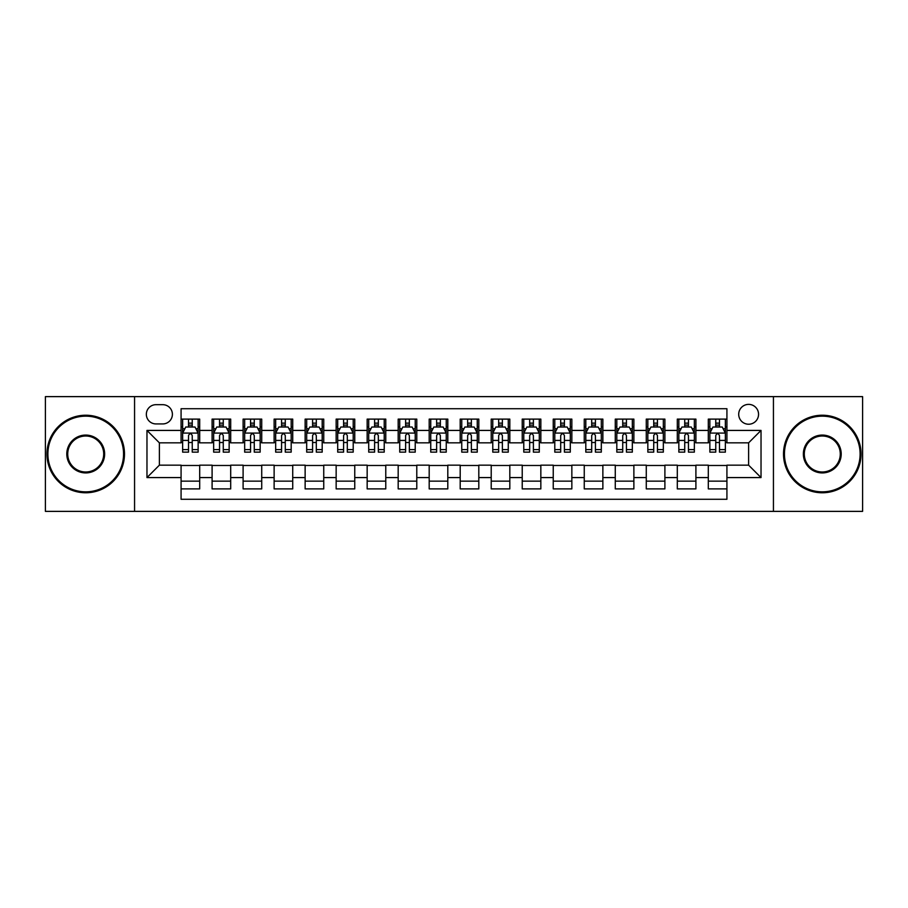 <?xml version="1.0" encoding="UTF-8"?>
<svg xmlns="http://www.w3.org/2000/svg" width="908" height="908" viewBox="0 0 908 908"><rect width="100%" height="100%" fill="white"/><g stroke="black" fill="none" stroke-linecap="round" stroke-linejoin="round"><path stroke-width="1.36" d="M748.623 404.378A9.92 9.92 0 0 0 738.703 414.298A9.92 9.92 0 0 0 748.623 424.229A9.92 9.92 0 0 0 758.555 414.298A9.92 9.92 0 0 0 748.623 404.378M773.434 511.374L862.6 511.374L862.6 396.626L773.434 396.626L773.434 511.374L134.566 511.374L134.566 396.626L45.4 396.626L45.4 511.374L134.566 511.374M726.922 419.11L708.308 419.11L708.308 430.426L695.903 430.426L695.903 442.832L708.308 442.832L708.308 430.426M695.903 430.426L695.903 419.11L677.3 419.11L677.3 430.426L664.894 430.426L664.894 442.832L677.3 442.832L677.3 430.426M664.894 430.426L664.894 419.11L646.28 419.11L646.28 430.426L633.875 430.426L633.875 442.832L646.28 442.832L646.28 430.426M633.875 430.426L633.875 419.11L615.272 419.11L615.272 430.426L602.867 430.426L602.867 442.832L615.272 442.832L615.272 430.426M602.867 430.426L602.867 419.11L584.253 419.11L584.253 430.426L571.847 430.426L571.847 442.832L584.253 442.832L584.253 430.426M571.847 430.426L571.847 419.11L553.244 419.11L553.244 430.426L540.839 430.426L540.839 442.832L553.244 442.832L553.244 430.426M540.839 430.426L540.839 419.11L522.225 419.11L522.225 430.426L509.819 430.426L509.819 442.832L522.225 442.832L522.225 430.426M509.819 430.426L509.819 419.11L491.217 419.11L491.217 430.426L478.811 430.426L478.811 442.832L491.217 442.832L491.217 430.426M478.811 430.426L478.811 419.11L460.197 419.11L460.197 430.426L447.803 430.426L447.803 442.832L460.197 442.832L460.197 430.426M447.803 430.426L447.803 419.11L429.189 419.11L429.189 430.426L416.783 430.426L416.783 442.832L429.189 442.832L429.189 430.426M416.783 430.426L416.783 419.11L398.181 419.11L398.181 430.426L385.775 430.426L385.775 442.832L398.181 442.832L398.181 430.426M385.775 430.426L385.775 419.11L367.161 419.11L367.161 430.426L354.756 430.426L354.756 442.832L367.161 442.832L367.161 430.426M354.756 430.426L354.756 419.11L336.153 419.11L336.153 430.426L323.747 430.426L323.747 442.832L336.153 442.832L336.153 430.426M323.747 430.426L323.747 419.11L305.133 419.11L305.133 430.426L292.728 430.426L292.728 442.832L305.133 442.832L305.133 430.426M292.728 430.426L292.728 419.11L274.125 419.11L274.125 430.426L261.72 430.426L261.72 442.832L274.125 442.832L274.125 430.426M261.72 430.426L261.72 419.11L243.106 419.11L243.106 430.426L230.7 430.426L230.7 442.832L243.106 442.832L243.106 430.426M230.7 430.426L230.7 419.11L212.097 419.11L212.097 442.832L199.692 442.832L199.692 419.11L181.078 419.11M181.078 488.89L199.692 488.89L199.692 465.168L212.097 465.168L212.097 488.89L230.7 488.89L230.7 465.168L243.106 465.168L243.106 477.574L230.7 477.574M243.106 477.574L243.106 488.89L261.72 488.89L261.72 465.168L274.125 465.168L274.125 477.574L261.72 477.574M274.125 477.574L274.125 488.89L292.728 488.89L292.728 465.168L305.133 465.168L305.133 477.574L292.728 477.574M305.133 477.574L305.133 488.89L323.747 488.89L323.747 465.168L336.153 465.168L336.153 477.574L323.747 477.574M336.153 477.574L336.153 488.89L354.756 488.89L354.756 465.168L367.161 465.168L367.161 477.574L354.756 477.574M367.161 477.574L367.161 488.89L385.775 488.89L385.775 465.168L398.181 465.168L398.181 477.574L385.775 477.574M398.181 477.574L398.181 488.89L416.783 488.89L416.783 465.168L429.189 465.168L429.189 477.574L416.783 477.574M429.189 477.574L429.189 488.89L447.803 488.89L447.803 465.168L460.197 465.168L460.197 477.574L447.803 477.574M460.197 477.574L460.197 488.89L478.811 488.89L478.811 465.168L491.217 465.168L491.217 477.574L478.811 477.574M491.217 477.574L491.217 488.89L509.819 488.89L509.819 465.168L522.225 465.168L522.225 477.574L509.819 477.574M522.225 477.574L522.225 488.89L540.839 488.89L540.839 465.168L553.244 465.168L553.244 477.574L540.839 477.574M553.244 477.574L553.244 488.89L571.847 488.89L571.847 465.168L584.253 465.168L584.253 477.574L571.847 477.574M584.253 477.574L584.253 488.89L602.867 488.89L602.867 465.168L615.272 465.168L615.272 477.574L602.867 477.574M615.272 477.574L615.272 488.89L633.875 488.89L633.875 465.168L646.28 465.168L646.28 477.574L633.875 477.574M646.28 477.574L646.28 488.89L664.894 488.89L664.894 465.168L677.3 465.168L677.3 477.574L664.894 477.574M677.3 477.574L677.3 488.89L695.903 488.89L695.903 465.168L708.308 465.168L708.308 477.574L695.903 477.574M155.96 423.923L162.782 423.923A9.613 9.613 0 0 0 172.395 414.298A9.613 9.613 0 0 0 162.782 404.684L155.96 404.684A9.613 9.613 0 0 0 146.347 414.298A9.613 9.613 0 0 0 155.96 423.923M773.434 396.626L134.566 396.626M726.922 430.426L726.922 408.725L181.078 408.725L181.078 442.832L159.377 442.832L159.377 465.168L181.078 465.168L181.078 499.275L726.922 499.275L726.922 465.168L748.623 465.168L748.623 442.832L726.922 442.832L726.922 430.426L761.029 430.426L761.029 477.574L726.922 477.574M181.078 477.574L146.971 477.574L146.971 430.426L181.078 430.426M708.308 477.574L708.308 488.89L726.922 488.89M181.078 426.862L182.633 426.862M188.523 426.862L192.246 426.862M198.137 426.862L199.692 426.862M181.078 442.525L182.633 442.525M188.523 442.525L192.246 442.525M198.137 442.525L199.692 442.525M181.078 465.475L199.692 465.475M181.078 481.138L199.692 481.138M212.097 442.525L213.652 442.525M219.543 442.525L223.266 442.525M229.156 442.525L230.7 442.525M212.097 426.862L213.652 426.862M219.543 426.862L223.266 426.862M229.156 426.862L230.7 426.862M212.097 465.475L230.7 465.475M212.097 481.138L230.7 481.138M243.106 465.475L261.72 465.475M243.106 481.138L261.72 481.138M243.106 426.862L244.661 426.862M250.551 426.862L254.274 426.862M260.165 426.862L261.72 426.862M243.106 442.525L244.661 442.525M250.551 442.525L254.274 442.525M260.165 442.525L261.72 442.525M274.125 465.475L292.728 465.475M274.125 481.138L292.728 481.138M274.125 426.862L275.669 426.862M281.571 426.862L285.282 426.862M291.184 426.862L292.728 426.862M274.125 442.525L275.669 442.525M281.571 442.525L285.282 442.525M291.184 442.525L292.728 442.525M305.133 465.475L323.747 465.475M305.133 481.138L323.747 481.138M305.133 426.862L306.688 426.862M312.579 426.862L316.302 426.862M322.192 426.862L323.747 426.862M305.133 442.525L306.688 442.525M312.579 442.525L316.302 442.525M322.192 442.525L323.747 442.525M336.153 465.475L354.756 465.475M336.153 481.138L354.756 481.138M336.153 426.862L337.697 426.862M343.587 426.862L347.31 426.862M353.212 426.862L354.756 426.862M336.153 442.525L337.697 442.525M343.587 442.525L347.31 442.525M353.212 442.525L354.756 442.525M367.161 465.475L385.775 465.475M367.161 481.138L385.775 481.138M367.161 426.862L368.716 426.862M374.607 426.862L378.33 426.862M384.22 426.862L385.775 426.862M367.161 442.525L368.716 442.525M374.607 442.525L378.33 442.525M384.22 442.525L385.775 442.525M398.181 465.475L416.783 465.475M398.181 481.138L416.783 481.138M398.181 426.862L399.724 426.862M405.615 426.862L409.338 426.862M415.228 426.862L416.783 426.862M398.181 442.525L399.724 442.525M405.615 442.525L409.338 442.525M415.228 442.525L416.783 442.525M429.189 465.475L447.803 465.475M429.189 481.138L447.803 481.138M429.189 426.862L430.744 426.862M436.635 426.862L440.357 426.862M446.248 426.862L447.803 426.862M429.189 442.525L430.744 442.525M436.635 442.525L440.357 442.525M446.248 442.525L447.803 442.525M460.197 465.475L478.811 465.475M460.197 481.138L478.811 481.138M460.197 426.862L461.752 426.862M467.643 426.862L471.365 426.862M477.256 426.862L478.811 426.862M460.197 442.525L461.752 442.525M467.643 442.525L471.365 442.525M477.256 442.525L478.811 442.525M491.217 465.475L509.819 465.475M491.217 481.138L509.819 481.138M491.217 426.862L492.772 426.862M498.662 426.862L502.385 426.862M508.276 426.862L509.819 426.862M491.217 442.525L492.772 442.525M498.662 442.525L502.385 442.525M508.276 442.525L509.819 442.525M522.225 465.475L540.839 465.475M522.225 481.138L540.839 481.138M522.225 426.862L523.78 426.862M529.67 426.862L533.393 426.862M539.284 426.862L540.839 426.862M522.225 442.525L523.78 442.525M529.67 442.525L533.393 442.525M539.284 442.525L540.839 442.525M553.244 465.475L571.847 465.475M553.244 481.138L571.847 481.138M553.244 426.862L554.788 426.862M560.69 426.862L564.413 426.862M570.303 426.862L571.847 426.862M553.244 442.525L554.788 442.525M560.69 442.525L564.413 442.525M570.303 442.525L571.847 442.525M584.253 465.475L602.867 465.475M584.253 481.138L602.867 481.138M584.253 426.862L585.808 426.862M591.698 426.862L595.421 426.862M601.312 426.862L602.867 426.862M584.253 442.525L585.808 442.525M591.698 442.525L595.421 442.525M601.312 442.525L602.867 442.525M615.272 465.475L633.875 465.475M615.272 481.138L633.875 481.138M615.272 426.862L616.816 426.862M622.718 426.862L626.429 426.862M632.331 426.862L633.875 426.862M615.272 442.525L616.816 442.525M622.718 442.525L626.429 442.525M632.331 442.525L633.875 442.525M646.28 465.475L664.894 465.475M646.28 481.138L664.894 481.138M646.28 426.862L647.835 426.862M653.726 426.862L657.449 426.862M663.339 426.862L664.894 426.862M646.28 442.525L647.835 442.525M653.726 442.525L657.449 442.525M663.339 442.525L664.894 442.525M677.3 465.475L695.903 465.475M677.3 481.138L695.903 481.138M677.3 426.862L678.844 426.862M684.734 426.862L688.457 426.862M694.348 426.862L695.903 426.862M677.3 442.525L678.844 442.525M684.734 442.525L688.457 442.525M694.348 442.525L695.903 442.525M708.308 465.475L726.922 465.475M708.308 481.138L726.922 481.138M708.308 426.862L709.863 426.862M715.754 426.862L719.476 426.862M725.367 426.862L726.922 426.862M708.308 442.525L709.863 442.525M715.754 442.525L719.476 442.525M725.367 442.525L726.922 442.525M159.377 442.832L146.971 430.426M159.377 465.168L146.971 477.574M761.029 430.426L748.623 442.832M761.029 477.574L748.623 465.168M192.246 423.139L188.523 423.139M198.137 449.608L192.246 449.608L192.246 452.139L198.137 452.139L198.137 433.218L195.038 427.021L185.731 427.021L182.633 433.218L182.633 452.139L188.523 452.139L188.523 449.608L182.633 449.608M182.633 433.218L182.633 419.11M198.137 433.218L198.137 419.11M188.523 427.021L188.523 419.11M192.246 419.11L192.246 427.021M192.246 449.608L192.246 435.545C191.009 433.161 189.772 433.161 188.523 435.545L188.523 449.608M85.715 416.159A37.841 37.841 0 0 0 47.886 454A37.841 37.841 0 0 0 85.715 491.841A37.841 37.841 0 0 0 123.556 454A37.841 37.841 0 0 0 85.715 416.159M85.715 492.772A38.772 38.772 0 0 1 46.955 454A38.772 38.772 0 0 1 85.715 415.228A38.772 38.772 0 0 1 124.487 454A38.772 38.772 0 0 1 85.715 492.772M85.715 435.08A18.92 18.92 0 0 1 104.636 454A18.92 18.92 0 0 1 85.715 472.92A18.92 18.92 0 0 1 66.795 454A18.92 18.92 0 0 1 85.715 435.08M85.715 471.99A17.99 17.99 0 0 0 103.705 454A17.99 17.99 0 0 0 85.715 436.01A17.99 17.99 0 0 0 67.725 454A17.99 17.99 0 0 0 85.715 471.99M822.285 416.159A37.841 37.841 0 0 0 784.444 454A37.841 37.841 0 0 0 822.285 491.841A37.841 37.841 0 0 0 860.114 454A37.841 37.841 0 0 0 822.285 416.159M822.285 492.772A38.772 38.772 0 0 1 783.513 454A38.772 38.772 0 0 1 822.285 415.228A38.772 38.772 0 0 1 861.045 454A38.772 38.772 0 0 1 822.285 492.772M822.285 435.08A18.92 18.92 0 0 1 841.205 454A18.92 18.92 0 0 1 822.285 472.92A18.92 18.92 0 0 1 803.364 454A18.92 18.92 0 0 1 822.285 435.08M822.285 471.99A17.99 17.99 0 0 0 840.275 454A17.99 17.99 0 0 0 822.285 436.01A17.99 17.99 0 0 0 804.295 454A17.99 17.99 0 0 0 822.285 471.99M223.266 423.139L219.543 423.139M229.156 449.608L223.266 449.608L223.266 452.139L229.156 452.139L229.156 433.218L226.058 427.021L216.751 427.021L213.652 433.218L213.652 452.139L219.543 452.139L219.543 449.608L213.652 449.608M213.652 433.218L213.652 419.11M229.156 433.218L229.156 419.11M219.543 427.021L219.543 419.11M223.266 419.11L223.266 427.021M223.266 449.608L223.266 435.545C222.017 433.161 220.78 433.161 219.543 435.545L219.543 449.608M254.274 423.139L250.551 423.139M260.165 449.608L254.274 449.608L254.274 452.139L260.165 452.139L260.165 433.218L257.066 427.021L247.759 427.021L244.661 433.218L244.661 452.139L250.551 452.139L250.551 449.608L244.661 449.608M244.661 433.218L244.661 419.11M260.165 433.218L260.165 419.11M250.551 427.021L250.551 419.11M254.274 419.11L254.274 427.021M254.274 449.608L254.274 435.545C253.037 433.161 251.8 433.161 250.551 435.545L250.551 449.608M285.282 423.139L281.571 423.139M291.184 449.608L285.282 449.608L285.282 452.139L291.184 452.139L291.184 433.218L288.074 427.021L278.779 427.021L275.669 433.218L275.669 452.139L281.571 452.139L281.571 449.608L275.669 449.608M275.669 433.218L275.669 419.11M291.184 433.218L291.184 419.11M281.571 427.021L281.571 419.11M285.282 419.11L285.282 427.021M285.282 449.608L285.282 435.545C284.045 433.161 282.808 433.161 281.571 435.545L281.571 449.608M316.302 423.139L312.579 423.139M322.192 449.608L316.302 449.608L316.302 452.139L322.192 452.139L322.192 433.218L319.094 427.021L309.787 427.021L306.688 433.218L306.688 452.139L312.579 452.139L312.579 449.608L306.688 449.608M306.688 433.218L306.688 419.11M322.192 433.218L322.192 419.11M312.579 427.021L312.579 419.11M316.302 419.11L316.302 427.021M316.302 449.608L316.302 435.545C315.065 433.161 313.816 433.161 312.579 435.545L312.579 449.608M347.31 423.139L343.587 423.139M353.212 449.608L347.31 449.608L347.31 452.139L353.212 452.139L353.212 433.218L350.102 427.021L340.806 427.021L337.697 433.218L337.697 452.139L343.587 452.139L343.587 449.608L337.697 449.608M337.697 433.218L337.697 419.11M353.212 433.218L353.212 419.11M343.587 427.021L343.587 419.11M347.31 419.11L347.31 427.021M347.31 449.608L347.31 435.545C346.073 433.161 344.836 433.161 343.587 435.545L343.587 449.608M378.33 423.139L374.607 423.139M384.22 449.608L378.33 449.608L378.33 452.139L384.22 452.139L384.22 433.218L381.122 427.021L371.815 427.021L368.716 433.218L368.716 452.139L374.607 452.139L374.607 449.608L368.716 449.608M368.716 433.218L368.716 419.11M384.22 433.218L384.22 419.11M374.607 427.021L374.607 419.11M378.33 419.11L378.33 427.021M378.33 449.608L378.33 435.545C377.092 433.161 375.844 433.161 374.607 435.545L374.607 449.608M409.338 423.139L405.615 423.139M415.228 449.608L409.338 449.608L409.338 452.139L415.228 452.139L415.228 433.218L412.13 427.021L402.823 427.021L399.724 433.218L399.724 452.139L405.615 452.139L405.615 449.608L399.724 449.608M399.724 433.218L399.724 419.11M415.228 433.218L415.228 419.11M405.615 427.021L405.615 419.11M409.338 419.11L409.338 427.021M409.338 449.608L409.338 435.545C408.101 433.161 406.863 433.161 405.615 435.545L405.615 449.608M440.357 423.139L436.635 423.139M446.248 449.608L440.357 449.608L440.357 452.139L446.248 452.139L446.248 433.218L443.149 427.021L433.842 427.021L430.744 433.218L430.744 452.139L436.635 452.139L436.635 449.608L430.744 449.608M430.744 433.218L430.744 419.11M446.248 433.218L446.248 419.11M436.635 427.021L436.635 419.11M440.357 419.11L440.357 427.021M440.357 449.608L440.357 435.545C439.12 433.161 437.872 433.161 436.635 435.545L436.635 449.608M471.365 423.139L467.643 423.139M477.256 449.608L471.365 449.608L471.365 452.139L477.256 452.139L477.256 433.218L474.158 427.021L464.851 427.021L461.752 433.218L461.752 452.139L467.643 452.139L467.643 449.608L461.752 449.608M461.752 433.218L461.752 419.11M477.256 433.218L477.256 419.11M467.643 427.021L467.643 419.11M471.365 419.11L471.365 427.021M471.365 449.608L471.365 435.545C470.128 433.161 468.891 433.161 467.643 435.545L467.643 449.608M502.385 423.139L498.662 423.139M508.276 449.608L502.385 449.608L502.385 452.139L508.276 452.139L508.276 433.218L505.177 427.021L495.87 427.021L492.772 433.218L492.772 452.139L498.662 452.139L498.662 449.608L492.772 449.608M492.772 433.218L492.772 419.11M508.276 433.218L508.276 419.11M498.662 427.021L498.662 419.11M502.385 419.11L502.385 427.021M502.385 449.608L502.385 435.545C501.137 433.161 499.899 433.161 498.662 435.545L498.662 449.608M533.393 423.139L529.67 423.139M539.284 449.608L533.393 449.608L533.393 452.139L539.284 452.139L539.284 433.218L536.185 427.021L526.878 427.021L523.78 433.218L523.78 452.139L529.67 452.139L529.67 449.608L523.78 449.608M523.78 433.218L523.78 419.11M539.284 433.218L539.284 419.11M529.67 427.021L529.67 419.11M533.393 419.11L533.393 427.021M533.393 449.608L533.393 435.545C532.156 433.161 530.919 433.161 529.67 435.545L529.67 449.608M564.413 423.139L560.69 423.139M570.303 449.608L564.413 449.608L564.413 452.139L570.303 452.139L570.303 433.218L567.194 427.021L557.898 427.021L554.788 433.218L554.788 452.139L560.69 452.139L560.69 449.608L554.788 449.608M554.788 433.218L554.788 419.11M570.303 433.218L570.303 419.11M560.69 427.021L560.69 419.11M564.413 419.11L564.413 427.021M564.413 449.608L564.413 435.545C563.164 433.161 561.927 433.161 560.69 435.545L560.69 449.608M595.421 423.139L591.698 423.139M601.312 449.608L595.421 449.608L595.421 452.139L601.312 452.139L601.312 433.218L598.213 427.021L588.906 427.021L585.808 433.218L585.808 452.139L591.698 452.139L591.698 449.608L585.808 449.608M585.808 433.218L585.808 419.11M601.312 433.218L601.312 419.11M591.698 427.021L591.698 419.11M595.421 419.11L595.421 427.021M595.421 449.608L595.421 435.545C594.184 433.161 592.947 433.161 591.698 435.545L591.698 449.608M626.429 423.139L622.718 423.139M632.331 449.608L626.429 449.608L626.429 452.139L632.331 452.139L632.331 433.218L629.221 427.021L619.926 427.021L616.816 433.218L616.816 452.139L622.718 452.139L622.718 449.608L616.816 449.608M616.816 433.218L616.816 419.11M632.331 433.218L632.331 419.11M622.718 427.021L622.718 419.11M626.429 419.11L626.429 427.021M626.429 449.608L626.429 435.545C625.192 433.161 623.955 433.161 622.718 435.545L622.718 449.608M657.449 423.139L653.726 423.139M663.339 449.608L657.449 449.608L657.449 452.139L663.339 452.139L663.339 433.218L660.241 427.021L650.934 427.021L647.835 433.218L647.835 452.139L653.726 452.139L653.726 449.608L647.835 449.608M647.835 433.218L647.835 419.11M663.339 433.218L663.339 419.11M653.726 427.021L653.726 419.11M657.449 419.11L657.449 427.021M657.449 449.608L657.449 435.545C656.212 433.161 654.963 433.161 653.726 435.545L653.726 449.608M688.457 423.139L684.734 423.139M694.348 449.608L688.457 449.608L688.457 452.139L694.348 452.139L694.348 433.218L691.249 427.021L681.942 427.021L678.844 433.218L678.844 452.139L684.734 452.139L684.734 449.608L678.844 449.608M678.844 433.218L678.844 419.11M694.348 433.218L694.348 419.11M684.734 427.021L684.734 419.11M688.457 419.11L688.457 427.021M688.457 449.608L688.457 435.545C687.22 433.161 685.983 433.161 684.734 435.545L684.734 449.608M719.476 423.139L715.754 423.139M725.367 449.608L719.476 449.608L719.476 452.139L725.367 452.139L725.367 433.218L722.269 427.021L712.962 427.021L709.863 433.218L709.863 452.139L715.754 452.139L715.754 449.608L709.863 449.608M709.863 433.218L709.863 419.11M725.367 433.218L725.367 419.11M715.754 427.021L715.754 419.11M719.476 419.11L719.476 427.021M719.476 449.608L719.476 435.545C718.239 433.161 716.991 433.161 715.754 435.545L715.754 449.608M212.097 477.574L199.692 477.574M212.097 430.426L199.692 430.426M198.058 433.071L182.712 433.071M182.633 428.724L184.88 428.724M195.89 428.724L198.137 428.724M188.523 440.414L182.633 440.414M198.137 440.414L192.246 440.414M192.246 425.114L188.523 425.114M229.077 433.071L213.721 433.071M213.652 428.724L215.9 428.724M226.909 428.724L229.156 428.724M219.543 440.414L213.652 440.414M229.156 440.414L223.266 440.414M223.266 425.114L219.543 425.114M260.085 433.071L244.74 433.071M244.661 428.724L246.908 428.724M257.917 428.724L260.165 428.724M250.551 440.414L244.661 440.414M260.165 440.414L254.274 440.414M254.274 425.114L250.551 425.114M291.105 433.071L275.748 433.071M275.669 428.724L277.916 428.724M288.937 428.724L291.184 428.724M281.571 440.414L275.669 440.414M291.184 440.414L285.282 440.414M285.282 425.114L281.571 425.114M322.113 433.071L306.768 433.071M306.688 428.724L308.936 428.724M319.945 428.724L322.192 428.724M312.579 440.414L306.688 440.414M322.192 440.414L316.302 440.414M316.302 425.114L312.579 425.114M353.133 433.071L337.776 433.071M337.697 428.724L339.944 428.724M350.953 428.724L353.212 428.724M343.587 440.414L337.697 440.414M353.212 440.414L347.31 440.414M347.31 425.114L343.587 425.114M384.141 433.071L368.796 433.071M368.716 428.724L370.963 428.724M381.973 428.724L384.22 428.724M374.607 440.414L368.716 440.414M384.22 440.414L378.33 440.414M378.33 425.114L374.607 425.114M415.16 433.071L399.804 433.071M399.724 428.724L401.972 428.724M412.981 428.724L415.228 428.724M405.615 440.414L399.724 440.414M415.228 440.414L409.338 440.414M409.338 425.114L405.615 425.114M446.169 433.071L430.812 433.071M430.744 428.724L432.991 428.724M444.001 428.724L446.248 428.724M436.635 440.414L430.744 440.414M446.248 440.414L440.357 440.414M440.357 425.114L436.635 425.114M477.188 433.071L461.832 433.071M461.752 428.724L463.999 428.724M475.009 428.724L477.256 428.724M467.643 440.414L461.752 440.414M477.256 440.414L471.365 440.414M471.365 425.114L467.643 425.114M508.196 433.071L492.84 433.071M492.772 428.724L495.019 428.724M506.028 428.724L508.276 428.724M498.662 440.414L492.772 440.414M508.276 440.414L502.385 440.414M502.385 425.114L498.662 425.114M539.204 433.071L523.859 433.071M523.78 428.724L526.027 428.724M537.037 428.724L539.284 428.724M529.67 440.414L523.78 440.414M539.284 440.414L533.393 440.414M533.393 425.114L529.67 425.114M570.224 433.071L554.867 433.071M554.788 428.724L557.047 428.724M568.056 428.724L570.303 428.724M560.69 440.414L554.788 440.414M570.303 440.414L564.413 440.414M564.413 425.114L560.69 425.114M601.232 433.071L585.887 433.071M585.808 428.724L588.055 428.724M599.064 428.724L601.312 428.724M591.698 440.414L585.808 440.414M601.312 440.414L595.421 440.414M595.421 425.114L591.698 425.114M632.252 433.071L616.895 433.071M616.816 428.724L619.063 428.724M630.084 428.724L632.331 428.724M622.718 440.414L616.816 440.414M632.331 440.414L626.429 440.414M626.429 425.114L622.718 425.114M663.26 433.071L647.915 433.071M647.835 428.724L650.083 428.724M661.092 428.724L663.339 428.724M653.726 440.414L647.835 440.414M663.339 440.414L657.449 440.414M657.449 425.114L653.726 425.114M694.28 433.071L678.923 433.071M678.844 428.724L681.091 428.724M692.1 428.724L694.348 428.724M684.734 440.414L678.844 440.414M694.348 440.414L688.457 440.414M688.457 425.114L684.734 425.114M725.288 433.071L709.942 433.071M709.863 428.724L712.11 428.724M723.12 428.724L725.367 428.724M715.754 440.414L709.863 440.414M725.367 440.414L719.476 440.414M719.476 425.114L715.754 425.114"/></g></svg>
